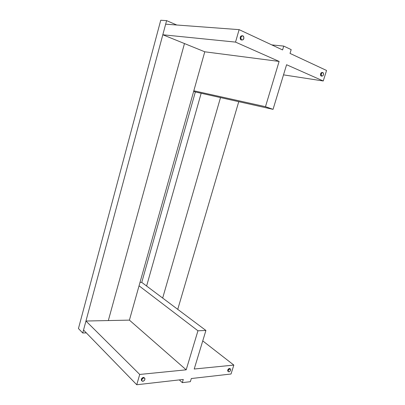 <?xml version="1.0" encoding="UTF-8"?>
<svg xmlns="http://www.w3.org/2000/svg" width="405" height="405" viewBox="0 0 405 405"><rect width="100%" height="100%" fill="white"/><g stroke="black" fill="none" stroke-linecap="round" stroke-linejoin="round"><path stroke-width="0.61" d="M86.311 332.88L82.731 333.006L78.443 328.551L82.731 333.006L166.607 20.635L176.777 25.004L166.607 20.635L160.739 20.25L166.607 20.635L82.731 333.006L86.311 332.88M184.472 43.553L108.332 320.563L184.472 43.553M160.739 20.25L78.443 328.551L160.739 20.25M204.773 51.794L129.413 320.127L204.773 51.794L162.81 34.764L235.528 42.105L279.116 61.423L265.477 106.687L273.046 109.35L286.588 64.734L323.251 80.98L326.557 70.47L290.026 53.414L291.18 49.623L283.738 46.089L282.579 49.936L239.117 29.641L235.528 42.105L239.117 29.641L165.655 24.178L162.81 34.764L165.655 24.178L239.117 29.641L282.579 49.936L283.738 46.089L291.18 49.623L290.026 53.414L326.557 70.47L323.251 80.98L283.515 74.864L323.251 80.98L286.588 64.734L273.046 109.35L195.347 91.96L141.765 282.396L205.912 330.465L197.949 330.784L186.184 369.826L139.72 374.448L136.753 384.75L183.283 379.45L182.321 382.644L190.36 381.687L191.322 378.533L231.027 374.007L233.837 365.082L194.208 369.026L205.912 330.465L194.208 369.026L233.837 365.082L231.027 374.007L191.322 378.533L190.36 381.687L182.321 382.644L179.314 379.9L182.321 382.644L183.283 379.45L136.753 384.75L139.72 374.448L85.951 321.023L83.531 330.019L136.753 384.75L83.531 330.019L85.951 321.023L129.413 320.127L186.184 369.826L139.72 374.448L85.951 321.023L129.413 320.127L186.184 369.826L197.949 330.784L205.912 330.465L141.765 282.396L140.024 282.341L141.765 282.396L195.347 91.96L273.046 109.35L265.477 106.687L193.823 90.781L265.477 106.687L279.116 61.423L235.528 42.105L162.81 34.764L204.773 51.794L279.116 61.423L204.773 51.794M238.753 101.675L177.744 309.359L238.753 101.675M162.668 298.06L220.507 97.59L162.668 298.06M146.605 286.026L201.163 93.261L146.605 286.026M322.233 72.505C320.628 72.839 320.183 73.963 320.902 75.877L321.59 75.978C320.876 74.064 321.322 72.935 322.927 72.601L323.149 72.748C323.868 74.662 323.423 75.786 321.818 76.13L321.54 76.089M322.016 72.439L321.089 72.875L320.512 74.13L320.618 75.462L321.347 76.094M321.818 76.13L322.962 75.755L323.539 74.505L323.433 73.173L322.704 72.535L321.783 72.976L321.2 74.226L321.216 75.269L321.818 76.13M241.78 39.999L241.096 39.933L241.8 40.009L241.096 39.933L241.78 39.999L241.395 39.73C240.423 37.392 240.95 36.106 242.975 35.873L243.349 36.131C244.326 38.465 243.8 39.751 241.78 39.999L242.975 39.857L243.911 38.181L243.678 36.587L242.681 35.782L241.775 36.005L240.924 37.275L240.929 38.931L241.78 39.999M242.251 35.797C240.251 36.08 239.735 37.366 240.712 39.665L241.096 39.933L240.246 38.865L240.241 37.214L240.818 36.177L241.993 35.721M143.866 377.9L144.833 378.326C145.132 379.738 144.479 380.73 142.879 381.313L141.902 380.882C141.613 379.47 142.271 378.472 143.866 377.9L143.37 377.404L143.866 377.9L142.93 378.275L141.958 379.434L141.816 380.695L142.327 381.247L143.507 381.12L144.782 379.779L144.924 378.523L143.866 377.9M144.524 378.017L143.37 377.404C141.77 377.976 141.117 378.974 141.406 380.386L141.709 380.69L141.335 379.277L142.14 378.017L143.37 377.404L144.139 377.602M229.924 368.849L230.572 369.122C230.85 370.367 230.318 371.274 228.982 371.846L228.334 371.572C228.061 370.322 228.587 369.416 229.924 368.849L229.392 368.428L229.924 368.849L228.39 370.18L228.212 371.289L228.572 371.78L229.468 371.684L230.516 370.514L230.693 369.411L229.924 368.849M230.278 368.889L229.392 368.428C228.055 368.99 227.529 369.897 227.802 371.147L228.253 371.42M227.878 371.238L227.676 370.342L228.202 369.198L229.154 368.479L229.964 368.611M202.748 340.894L233.837 365.082L202.748 340.894M139.047 285.808L197.949 330.784L139.047 285.808M193.651 91.388L195.347 91.96L193.651 91.388M271.806 44.904L283.738 46.089L271.806 44.904M321.59 75.978L320.902 75.877M241.395 39.73L240.712 39.665M141.902 380.882L141.406 380.386M228.334 371.572L227.802 371.147"/></g></svg>
